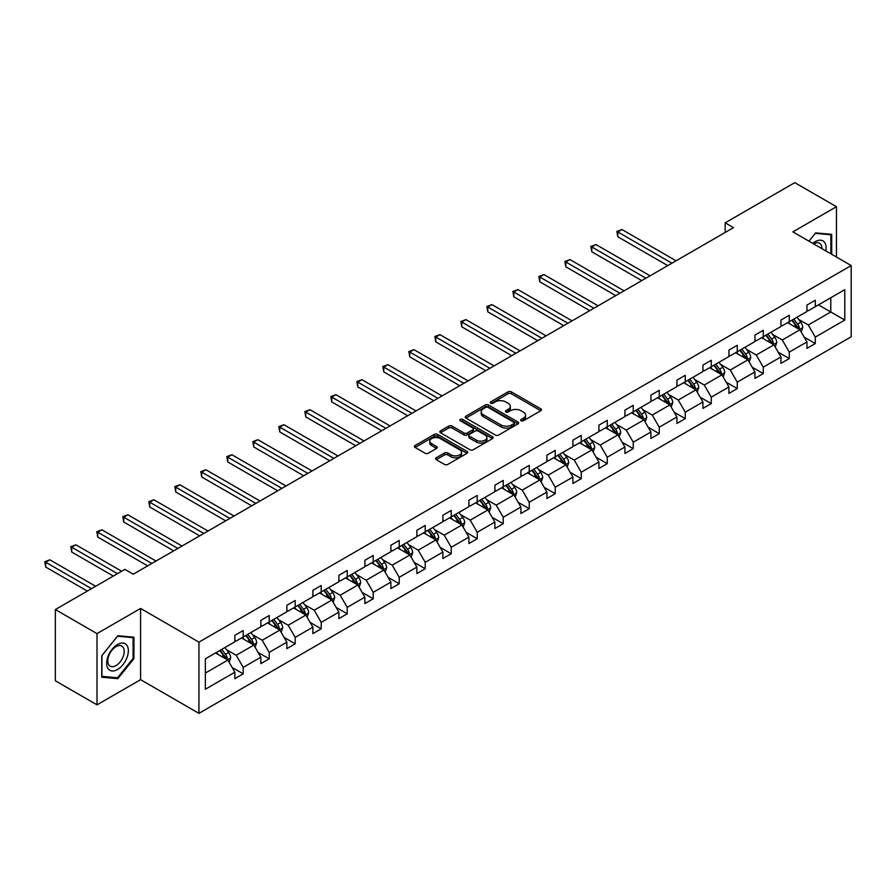 <?xml version="1.0" encoding="UTF-8"?>
<svg xmlns="http://www.w3.org/2000/svg" width="896" height="896" viewBox="0 0 896 896"><rect width="100%" height="100%" fill="white"/><g stroke="black" fill="none" stroke-linecap="round" stroke-linejoin="round"><path stroke-width="1.34" d="M521.114 420.773A1.624 0.93 0 0 0 523.41 420.773L540.792 410.726A2.318 1.333 0 0 0 541.464 409.786A2.318 1.333 0 0 0 540.792 408.845L511.336 391.843A2.318 1.333 0 0 0 508.066 391.843L490.683 401.878A1.624 0.93 0 0 0 490.213 402.539A1.624 0.93 0 0 0 490.683 403.2A1.624 0.93 0 0 0 492.968 403.2L495.219 401.901A7.403 4.278 0 0 1 505.691 401.901L508.144 403.312A7.403 4.278 0 0 1 510.317 406.336A7.403 4.278 0 0 1 508.144 409.36L505.904 410.659A1.624 0.93 0 0 0 505.422 411.32A1.624 0.93 0 0 0 505.904 411.981A1.624 0.93 0 0 0 508.189 411.981L510.44 410.682A7.403 4.278 0 0 1 520.912 410.682L523.365 412.104A7.403 4.278 0 0 1 525.538 415.128A7.403 4.278 0 0 1 523.365 418.152L521.114 419.44A1.624 0.93 0 0 0 520.643 420.112A1.624 0.93 0 0 0 521.114 420.773L521.114 419.44M436.24 457.778A2.318 1.333 0 0 0 435.557 458.718A2.318 1.333 0 0 0 436.24 459.659L444.506 464.43A2.318 1.333 0 0 0 447.776 464.43L467.085 453.286A2.318 1.333 0 0 0 467.757 452.346A2.318 1.333 0 0 0 467.085 451.394L437.629 434.392A2.318 1.333 0 0 0 434.358 434.392L415.05 445.536A2.318 1.333 0 0 0 414.378 446.488A2.318 1.333 0 0 0 415.05 447.429L425.029 453.197A2.318 1.333 0 0 0 428.299 453.197L436.565 448.426A2.318 1.333 0 0 0 437.248 447.474A2.318 1.333 0 0 0 436.565 446.533L431.614 443.677A6.194 3.573 0 0 1 429.8 441.146A6.194 3.573 0 0 1 433.619 437.842A6.194 3.573 0 0 1 440.373 438.626L459.76 449.814A6.194 3.573 0 0 1 461.574 452.346A6.194 3.573 0 0 1 457.755 455.65A6.194 3.573 0 0 1 451.002 454.866L447.776 453.006A2.318 1.333 0 0 0 444.506 453.006L436.24 457.778L436.24 459.659M140.594 608.451L97.003 633.618L55.339 609.56L55.339 680.781L97.003 704.838L140.594 679.672L198.934 713.35L198.934 642.141L140.594 608.451L140.594 679.672M836.45 257.04L836.45 206.707L792.859 231.874L851.2 265.552L198.934 642.141M836.45 206.707L794.774 182.65L725.178 222.824L725.178 232.445M55.339 609.56L124.925 569.374L133.258 574.19L733.522 227.64L725.178 222.824M495.387 435.053A2.318 1.333 0 0 0 498.658 435.053L517.966 423.909A2.318 1.333 0 0 0 518.638 422.968A2.318 1.333 0 0 0 517.966 422.016L488.51 405.014A2.318 1.333 0 0 0 485.24 405.014L465.931 416.158A2.318 1.333 0 0 0 465.259 417.11A2.318 1.333 0 0 0 465.931 418.051L495.387 435.053M460.936 421.12A1.624 0.93 0 0 1 462.582 421.344L492.498 438.614L473.211 449.747A2.318 1.333 0 0 1 469.941 449.747L440.496 432.746L448.75 428.008L448.75 426.082L440.496 430.853A2.318 1.333 0 0 0 439.813 431.794A2.318 1.333 0 0 0 440.496 432.746L440.496 430.853M448.75 428.008A2.318 1.333 0 0 1 452.032 428.008L452.032 426.082A2.318 1.333 0 0 0 448.75 426.082M452.032 426.082L463.971 432.981A2.318 1.333 0 0 0 467.242 432.981L472.73 429.811A2.318 1.333 0 0 0 473.402 428.87A2.318 1.333 0 0 0 472.73 427.918L460.286 420.739A1.624 0.93 0 0 1 459.816 420.078A1.624 0.93 0 0 1 460.813 419.216A1.624 0.93 0 0 1 462.582 419.418L492.52 436.71A2.318 1.333 0 0 1 493.203 437.651A2.318 1.333 0 0 1 492.52 438.603L492.52 436.71M97.003 633.618L97.003 704.838M205.352 658.829L234.864 641.794L234.864 635.354L243.197 630.538L243.197 636.989L260.859 626.786L260.859 620.334L269.203 615.53L269.203 621.97L286.866 611.778L286.866 605.326L295.198 600.51L295.198 606.962L312.872 596.758L312.872 590.307L321.205 585.502L321.205 591.942L338.878 581.75L338.878 575.299L347.211 570.483L347.211 576.934L364.885 566.731L364.885 560.28L373.218 555.475L373.218 561.926L390.88 551.723L390.88 545.272L399.213 540.456L399.213 546.907L416.886 536.704L416.886 530.264L425.219 525.448L425.219 531.899L442.893 521.696L442.893 515.245L451.226 510.429L451.226 516.88L468.899 506.677L468.899 500.237L477.232 495.421L477.232 501.872L494.894 491.669L494.894 485.218L503.238 480.413L503.238 486.853L520.901 476.65L520.901 470.21L529.234 465.394L529.234 471.845L546.907 461.642L546.907 455.19L555.24 450.386L555.24 456.826L572.914 446.634L572.914 440.182L581.246 435.366L581.246 441.818L598.909 431.614L598.909 425.163L607.253 420.358L607.253 426.798L624.915 416.606L624.915 410.155L633.248 405.339L633.248 411.79L650.922 401.587L650.922 395.136L659.254 390.331L659.254 396.782L676.928 386.579L676.928 380.128L685.261 375.312L685.261 381.763L702.923 371.56L702.923 365.12L711.267 360.304L711.267 366.755L728.93 356.552L728.93 350.101L737.262 345.285L737.262 351.736L754.936 341.533L754.936 335.093L763.269 330.277L763.269 336.728L780.942 326.525L780.942 320.074L789.275 315.269L789.275 321.709L806.949 311.506L806.949 305.066L815.282 300.25L815.282 306.701L844.782 289.666L844.782 320.074L815.282 337.109L815.282 343.56L806.949 348.365L806.949 341.925L789.275 352.128L789.275 358.568L780.942 363.384L780.942 356.933L763.269 367.136L763.269 373.587L754.936 378.392L754.936 371.952L737.262 382.144L737.262 388.595L728.93 393.411L728.93 386.96L711.267 397.163L711.267 403.614L702.923 408.419L702.923 401.979L685.261 412.171L685.261 418.622L676.928 423.438L676.928 416.987L659.254 427.19L659.254 433.642L650.922 438.446L650.922 431.995L633.248 442.198L633.248 448.65L624.915 453.466L624.915 447.014L607.253 457.218L607.253 463.658L598.909 468.474L598.909 462.022L581.246 472.226L581.246 478.677L572.914 483.493L572.914 477.042L555.24 487.245L555.24 493.685L546.907 498.501L546.907 492.05L529.234 502.253L529.234 508.704L520.901 513.509L520.901 507.069L503.238 517.272L503.238 523.712L494.894 528.528L494.894 522.077L477.232 532.28L477.232 538.731L468.899 543.536L468.899 537.096L451.226 547.299L451.226 553.739L442.893 558.555L442.893 552.104L425.219 562.307L425.219 568.758L416.886 573.563L416.886 567.123L399.213 577.315L399.213 583.766L390.88 588.582L390.88 582.131L373.218 592.334L373.218 598.786L364.885 603.59L364.885 597.15L347.211 607.342L347.211 613.794L338.878 618.61L338.878 612.158L321.205 622.362L321.205 628.813L312.872 633.618L312.872 627.166L295.198 637.37L295.198 643.821L286.866 648.637L286.866 642.186L269.203 652.389L269.203 658.829L260.859 663.645L260.859 657.194L243.197 667.397L243.197 673.848L234.864 678.664L234.864 672.213L205.352 689.248L205.352 658.829M198.934 713.35L851.2 336.773L851.2 265.552M241.528 637.952L253.859 645.075L236.197 655.267L226.542 649.701M236.197 655.267L243.197 667.397M253.859 645.075L260.859 657.194M234.864 640.259L236.197 641.032L243.197 636.989M267.534 622.933L279.866 630.056L262.203 640.259L252.549 634.693M262.203 640.259L269.203 652.389M279.866 630.056L286.866 642.186M260.859 625.251L262.203 626.013L269.203 621.97M293.541 607.925L305.872 615.048L288.198 625.251L278.555 619.674M288.198 625.251L295.198 637.37M305.872 615.048L312.872 627.166M286.866 610.232L288.198 611.005L295.198 606.962M319.536 592.906L331.878 600.029L314.205 610.232L304.562 604.666M314.205 610.232L321.205 622.362M331.878 600.029L338.878 612.158M312.872 595.224L314.205 595.986L321.205 591.942M345.542 577.898L357.874 585.021L340.211 595.224L330.557 589.646M340.211 595.224L347.211 607.342M357.874 585.021L364.885 597.15M338.878 580.205L340.211 580.978L347.211 576.934M371.549 562.89L383.88 570.002L366.218 580.205L356.563 574.638M366.218 580.205L373.218 592.334M383.88 570.002L390.88 582.131M364.885 565.197L366.218 565.958L373.218 561.926M397.555 547.87L409.886 554.994L392.213 565.197L382.57 559.619M392.213 565.197L399.213 577.315M409.886 554.994L416.886 567.123M390.88 550.178L392.213 550.95L399.213 546.907M423.55 532.862L435.893 539.974L418.219 550.178L408.576 544.611M418.219 550.178L425.219 562.307M435.893 539.974L442.893 552.104M416.886 535.17L418.219 535.942L425.219 531.899M449.557 517.843L461.899 524.966L444.226 535.17L434.571 529.592M444.226 535.17L451.226 547.299M461.899 524.966L468.899 537.096M442.893 520.15L444.226 520.923L451.226 516.88M475.563 502.835L487.894 509.958L470.232 520.15L460.578 514.584M470.232 520.15L477.232 532.28M487.894 509.958L494.894 522.077M468.899 505.142L470.232 505.915L477.232 501.872M501.57 487.816L513.901 494.939L496.227 505.142L486.584 499.576M496.227 505.142L503.238 517.272M513.901 494.939L520.901 507.069M494.894 490.123L496.227 490.896L503.238 486.853M527.565 472.808L539.907 479.931L522.234 490.123L512.59 484.557M522.234 490.123L529.234 502.253M539.907 479.931L546.907 492.05M520.901 475.115L522.234 475.888L529.234 471.845M553.571 457.789L565.914 464.912L548.24 475.115L538.597 469.549M548.24 475.115L555.24 487.245M565.914 464.912L572.914 477.042M546.907 460.107L548.24 460.869L555.24 456.826M579.578 442.781L591.909 449.904L574.246 460.107L564.592 454.53M574.246 460.107L581.246 472.226M591.909 449.904L598.909 462.022M572.914 445.088L574.246 445.861L581.246 441.818M605.584 427.762L617.915 434.885L600.242 445.088L590.598 439.522M600.242 445.088L607.253 457.218M617.915 434.885L624.915 447.014M598.909 430.08L600.242 430.842L607.253 426.798M631.579 412.754L643.922 419.877L626.248 430.08L616.605 424.502M626.248 430.08L633.248 442.198M643.922 419.877L650.922 431.995M624.915 415.061L626.248 415.834L633.248 411.79M657.586 397.734L669.928 404.858L652.254 415.061L642.611 409.494M652.254 415.061L659.254 427.19M669.928 404.858L676.928 416.987M650.922 400.053L652.254 400.814L659.254 396.782M683.592 382.726L695.923 389.85L678.261 400.053L668.606 394.475M678.261 400.053L685.261 412.171M695.923 389.85L702.923 401.979M676.928 385.034L678.261 385.806L685.261 381.763M709.598 367.718L721.93 374.83L704.267 385.034L694.613 379.467M704.267 385.034L711.267 397.163M721.93 374.83L728.93 386.96M702.923 370.026L704.267 370.798L711.267 366.755M735.605 352.699L747.936 359.822L730.262 370.026L720.619 364.448M730.262 370.026L737.262 382.144M747.936 359.822L754.936 371.952M728.93 355.006L730.262 355.779L737.262 351.736M761.6 337.691L773.942 344.814L756.269 355.006L746.626 349.44M756.269 355.006L763.269 367.136M773.942 344.814L780.942 356.933M754.936 339.998L756.269 340.771L763.269 336.728M787.606 322.672L799.938 329.795L782.275 339.998L772.621 334.432M782.275 339.998L789.275 352.128M799.938 329.795L806.949 341.925M780.942 324.979L782.275 325.752L789.275 321.709M818.44 304.875L830.782 311.987L808.282 324.979L798.627 319.413M808.282 324.979L815.282 337.109M844.782 320.074L830.782 311.987L830.782 297.752L844.782 289.666M806.949 309.971L808.282 310.744L815.282 306.701M205.352 673.075L227.864 660.083L215.522 652.96M227.864 660.083L234.864 672.213M804.194 337.154L815.282 343.56M778.187 352.173L789.275 358.568M752.181 367.181L763.269 373.587M726.186 382.2L737.262 388.595M700.179 397.208L711.267 403.614M674.173 412.227L685.261 418.622M648.166 427.235L659.254 433.642M622.171 442.254L633.248 448.65M596.165 457.262L607.253 463.658M570.158 472.282L581.246 478.677M544.152 487.29L555.24 493.685M518.157 502.298L529.234 508.704M492.15 517.317L503.238 523.712M466.144 532.325L477.232 538.731M440.138 547.344L451.226 553.739M414.142 562.352L425.219 568.758M388.136 577.371L399.213 583.766M362.13 592.379L373.218 598.786M336.123 607.398L347.211 613.794M310.117 622.406L321.205 628.813M284.122 637.426L295.198 643.821M258.115 652.434L269.203 658.829M232.109 667.442L243.197 673.848M831.701 254.296L831.701 234.338L815.606 232.893L808.965 241.17L815.282 233.374L830.861 234.763L830.861 253.814M133.93 658.638L133.93 637.19L117.846 635.746L101.763 655.76L101.763 677.208L117.846 678.642L133.93 658.638L133.101 658.157M521.763 420.997L523.365 420.067A7.403 4.278 0 0 0 525.538 417.043L525.538 415.128M510.317 406.336L510.317 408.262A7.403 4.278 0 0 1 508.144 411.286L506.542 412.216M540.758 410.749L511.336 393.758A2.318 1.333 0 0 0 508.066 393.758L491.333 403.424M517.966 422.016L517.966 423.909L488.51 406.941A2.318 1.333 0 0 0 485.24 406.941L465.965 418.074M513.878 423.629A1.624 0.93 0 0 0 514.349 422.968A1.624 0.93 0 0 0 513.878 422.307L488.029 407.378A1.624 0.93 0 0 0 485.733 407.378L483.358 408.744A7.403 4.278 0 0 0 481.197 411.768A7.403 4.278 0 0 0 483.358 414.792L501.032 424.995A7.403 4.278 0 0 0 511.504 424.995L513.878 423.629L513.878 425.555A1.624 0.93 0 0 0 514.349 424.894L514.349 422.968M481.197 411.768L481.197 413.694A7.403 4.278 0 0 0 483.358 416.718L483.358 414.792M513.878 425.555L511.504 426.922A7.403 4.278 0 0 1 501.032 426.922L483.358 416.718M452.032 428.008L463.971 434.907A2.318 1.333 0 0 0 467.242 434.907L472.73 431.738A2.318 1.333 0 0 0 473.402 430.797L473.402 428.87M476.37 440.138A6.194 3.573 0 0 0 483.112 440.91A6.194 3.573 0 0 0 486.931 437.606A6.194 3.573 0 0 0 485.117 435.075L478.285 431.133A2.318 1.333 0 0 0 475.014 431.133L469.538 434.302A2.318 1.333 0 0 0 468.854 435.243A2.318 1.333 0 0 0 469.538 436.184L476.37 440.138L476.37 442.053A6.194 3.573 0 0 0 483.112 442.837A6.194 3.573 0 0 0 486.931 439.533L486.931 437.606M468.854 435.243L468.854 437.17A2.318 1.333 0 0 0 469.538 438.11L469.538 436.184M476.37 442.053L469.538 438.11M461.574 452.346L461.574 454.272A6.194 3.573 0 0 1 457.755 457.565A6.194 3.573 0 0 1 451.002 456.792L447.776 454.933A2.318 1.333 0 0 0 444.506 454.933L436.274 459.682M429.8 441.146L429.8 443.072A6.194 3.573 0 0 0 431.614 445.603L431.614 443.677M436.531 448.437L431.614 445.603M467.051 453.309L437.629 436.318A2.318 1.333 0 0 0 434.358 436.318L415.083 447.451L415.05 445.536M116.144 677.667L117.846 678.642M801.214 331.99L802.738 327.566A6.25 3.606 -120 0 0 800.744 322.246L797.003 317.251M790.294 324.229L788.67 322.056M676.088 260.792L621.97 229.544L617.803 231.952L617.803 236.768L667.755 265.608M799.019 329.269L799.366 327.824A6.25 3.606 -120 0 0 797.586 324.072L793.834 319.077M792.277 319.984L796.398 325.472A3.181 1.837 60 0 1 796.97 326.446L799.366 327.824M791.84 320.23L795.581 325.226A6.25 3.606 60 0 1 797.138 328.171M617.803 236.768L616.885 231.426L671.922 263.2M616.885 231.426L621.97 229.544M775.208 346.998L776.742 342.574A6.25 3.606 -120 0 0 774.749 337.254L771.008 332.259M764.288 339.237L762.664 337.075M650.082 275.811L595.963 244.563L591.797 246.96L591.797 251.776L641.749 280.616M773.013 344.277L773.371 342.843A6.25 3.606 -120 0 0 771.579 339.08L767.838 334.085M766.27 334.992L770.392 340.491A3.181 1.837 60 0 1 770.963 341.454L773.371 342.843M765.834 335.238L769.574 340.245A6.25 3.606 60 0 1 771.131 343.19M591.797 251.776L590.878 246.434L645.915 278.208M590.878 246.434L595.963 244.563M749.202 362.018L750.736 357.594A6.25 3.606 -120 0 0 748.742 352.274L745.002 347.278M738.282 354.256L736.669 352.083M624.086 290.819L569.957 259.571L565.79 261.979L565.79 266.784L615.754 295.635M747.018 359.285L747.365 357.851A6.25 3.606 -120 0 0 745.573 354.099L741.832 349.104M740.264 350.011L744.386 355.499A3.181 1.837 60 0 1 744.968 356.474L747.365 357.851M739.827 350.258L743.579 355.253A6.25 3.606 60 0 1 745.136 358.198M565.79 266.784L564.872 261.453L619.92 293.227M564.872 261.453L569.957 259.571M825.832 250.914A15.322 8.848 120 0 0 812.818 243.398M821.957 248.674A11.603 6.698 120 0 0 819.56 243.23A11.603 6.698 120 0 0 813.646 243.869M829.83 234.17L830.861 234.763M126.896 657.843A15.322 8.848 120 0 0 122.931 643.037A15.322 8.848 120 0 0 108.125 656.163A15.322 8.848 120 0 0 112.09 670.97A15.322 8.848 120 0 0 126.896 657.843M123.099 656.757A11.603 6.698 120 0 0 121.789 646.083A11.603 6.698 120 0 0 108.886 655.491A11.603 6.698 120 0 0 110.186 666.176A11.603 6.698 120 0 0 123.099 656.757M101.92 676.39L101.92 655.614L117.51 636.227L133.101 637.616L133.101 658.392L117.51 677.79L101.763 676.301M132.059 637.022L133.101 637.616M723.195 377.026L724.73 372.602A6.25 3.606 -120 0 0 722.736 367.282L718.995 362.286M712.286 369.264L710.662 367.102M598.08 305.827L543.95 274.579L539.784 276.987L539.784 281.803L589.747 310.643M721.011 374.304L721.358 372.87A6.25 3.606 -120 0 0 719.566 369.107L715.826 364.112M714.258 365.019L718.379 370.518A3.181 1.837 60 0 1 718.962 371.482L721.358 372.87M713.832 365.266L717.573 370.261A6.25 3.606 60 0 1 719.13 373.218M539.784 281.803L538.877 276.461L593.914 308.235M538.877 276.461L543.95 274.579M697.2 392.045L698.723 387.61A6.25 3.606 -120 0 0 696.73 382.301L692.989 377.294M686.28 384.283L684.656 382.11M572.074 320.846L517.955 289.598L513.789 292.006L513.789 296.811L563.741 325.662M695.005 389.312L695.352 387.878A6.25 3.606 -120 0 0 693.571 384.126L689.819 379.131M688.262 380.027L692.373 385.526A3.181 1.837 60 0 1 692.955 386.501L695.352 387.878M687.826 380.285L691.566 385.28A6.25 3.606 60 0 1 693.123 388.226M513.789 296.811L512.87 291.469L567.907 323.254M512.87 291.469L517.955 289.598M671.194 407.053L672.728 402.629A6.25 3.606 -120 0 0 670.734 397.309L666.982 392.314M660.274 399.291L658.65 397.13M546.067 335.854L491.949 304.606L487.782 307.014L487.782 311.83L537.734 340.67M668.998 404.331L669.346 402.898A6.25 3.606 -120 0 0 667.565 399.134L663.824 394.139M662.256 395.046L666.378 400.546A3.181 1.837 60 0 1 666.949 401.509L669.346 402.898M661.819 395.293L665.56 400.288A6.25 3.606 60 0 1 667.117 403.245M487.782 311.83L486.864 306.488L541.901 338.262M486.864 306.488L491.949 304.606M645.187 422.072L646.722 417.637A6.25 3.606 -120 0 0 644.728 412.317L640.987 407.322M634.267 414.299L632.654 412.138M520.072 350.874L465.942 319.626L461.776 322.034L461.776 326.838L511.728 355.678M643.003 419.339L643.35 417.906A6.25 3.606 -120 0 0 641.558 414.154L637.818 409.158M636.25 410.054L640.371 415.554A3.181 1.837 60 0 1 640.954 416.528L643.35 417.906M635.813 410.312L639.554 415.307A6.25 3.606 60 0 1 641.11 418.253M461.776 326.838L460.858 321.496L515.906 353.282M460.858 321.496L465.942 319.626M619.181 437.08L620.715 432.656A6.25 3.606 -120 0 0 618.722 427.336L614.981 422.341M608.272 429.318L606.648 427.157M494.066 365.882L439.936 334.634L435.77 337.042L435.77 341.858L485.733 370.698M616.997 434.358L617.344 432.925A6.25 3.606 -120 0 0 615.552 429.162L611.811 424.166M610.243 425.074L614.365 430.573A3.181 1.837 60 0 1 614.947 431.536L617.344 432.925M609.818 425.32L613.558 430.315A6.25 3.606 60 0 1 615.115 433.272M435.77 341.858L434.851 336.515L489.899 368.29M434.851 336.515L439.936 334.634M593.174 452.099L594.709 447.664A6.25 3.606 -120 0 0 592.715 442.344L588.974 437.349M582.266 444.326L580.642 442.165M468.059 380.901L413.941 349.653L409.774 352.061L409.774 356.866L459.726 385.706M590.99 449.366L591.338 447.933A6.25 3.606 -120 0 0 589.557 444.181L585.805 439.186M584.248 440.082L588.358 445.581A3.181 1.837 60 0 1 588.941 446.544L591.338 447.933M583.811 440.339L587.552 445.334A6.25 3.606 60 0 1 589.109 448.28M409.774 356.866L408.856 351.523L463.893 383.309M408.856 351.523L413.941 349.653M567.179 467.107L568.714 462.683A6.25 3.606 -120 0 0 566.72 457.363L562.968 452.368M556.259 459.346L554.635 457.173M442.053 395.909L387.934 364.661L383.768 367.069L383.768 371.885L433.72 400.725M564.984 464.386L565.331 462.952A6.25 3.606 -120 0 0 563.55 459.189L559.81 454.194M558.242 455.101L562.363 460.6A3.181 1.837 60 0 1 562.934 461.563L565.331 462.952M557.805 455.347L561.546 460.342A6.25 3.606 60 0 1 563.102 463.299M383.768 371.885L382.85 366.542L437.886 398.317M382.85 366.542L387.934 364.661M541.173 482.126L542.707 477.691A6.25 3.606 -120 0 0 540.714 472.371L536.973 467.376M530.253 474.354L528.629 472.192M416.058 410.928L361.928 379.68L357.762 382.077L357.762 386.893L407.714 415.733M538.978 479.394L539.336 477.96A6.25 3.606 -120 0 0 537.544 474.208L533.803 469.213M532.235 470.109L536.357 475.608A3.181 1.837 60 0 1 536.928 476.571L539.336 477.96M531.798 470.366L535.539 475.362A6.25 3.606 60 0 1 537.096 478.307M357.762 386.893L356.843 381.55L411.891 413.325M356.843 381.55L361.928 379.68M515.166 497.134L516.701 492.71A6.25 3.606 -120 0 0 514.707 487.39L510.966 482.395M504.258 489.373L502.634 487.2M390.051 425.936L335.922 394.688L331.755 397.096L331.755 401.912L381.718 430.752M512.982 494.413L513.33 492.968A6.25 3.606 -120 0 0 511.538 489.216L507.797 484.221M506.229 485.128L510.35 490.627A3.181 1.837 60 0 1 510.933 491.59L513.33 492.968M505.792 485.374L509.544 490.37A6.25 3.606 60 0 1 511.101 493.326M331.755 401.912L330.837 396.57L385.885 428.344M330.837 396.57L335.922 394.688M489.16 512.142L490.694 507.718A6.25 3.606 -120 0 0 488.701 502.398L484.96 497.403M478.251 504.381L476.627 502.219M364.045 440.955L309.926 409.707L305.76 412.104L305.76 416.92L355.712 445.76M486.976 509.421L487.323 507.987A6.25 3.606 -120 0 0 485.531 504.224L481.79 499.229M480.234 500.136L484.344 505.635A3.181 1.837 60 0 1 484.926 506.598L487.323 507.987M479.797 500.394L483.538 505.389A6.25 3.606 60 0 1 485.094 508.334M305.76 416.92L304.842 411.578L359.878 443.352M304.842 411.578L309.926 409.707M463.165 527.162L464.688 522.738A6.25 3.606 -120 0 0 462.694 517.418L458.954 512.422M452.245 519.4L450.621 517.227M338.038 455.963L283.92 424.715L279.754 427.123L279.754 431.928L329.706 460.779M460.97 524.429L461.317 522.995A6.25 3.606 -120 0 0 459.536 519.243L455.795 514.248M454.227 515.155L458.349 520.643A3.181 1.837 60 0 1 458.92 521.618L461.317 522.995M453.79 515.402L457.531 520.397A6.25 3.606 60 0 1 459.088 523.342M279.754 431.928L278.835 426.597L333.872 458.371M278.835 426.597L283.92 424.715M437.158 542.17L438.693 537.746A6.25 3.606 -120 0 0 436.699 532.426L432.958 527.43M426.238 534.408L424.614 532.246M312.043 470.971L257.914 439.723L253.747 442.131L253.747 446.947L303.699 475.787M434.963 539.448L435.322 538.014A6.25 3.606 -120 0 0 433.53 534.251L429.789 529.256M428.221 530.163L432.342 535.662A3.181 1.837 60 0 1 432.914 536.626L435.322 538.014M427.784 530.41L431.525 535.416A6.25 3.606 60 0 1 433.082 538.362M253.747 446.947L252.829 441.605L307.866 473.379M252.829 441.605L257.914 439.723M411.152 557.189L412.686 552.765A6.25 3.606 -120 0 0 410.693 547.445L406.952 542.45M400.243 549.427L398.619 547.254M286.037 485.99L231.907 454.742L227.741 457.15L227.741 461.955L277.704 490.806M408.968 554.456L409.315 553.022A6.25 3.606 -120 0 0 407.523 549.27L403.782 544.275M402.214 545.171L406.336 550.67A3.181 1.837 60 0 1 406.918 551.645L409.315 553.022M401.778 545.429L405.53 550.424A6.25 3.606 60 0 1 407.086 553.37M227.741 461.955L226.822 456.613L281.87 488.398M226.822 456.613L231.907 454.742M385.146 572.197L386.68 567.773A6.25 3.606 -120 0 0 384.686 562.453L380.946 557.458M374.237 564.435L372.613 562.274M260.03 500.998L205.912 469.75L201.734 472.158L201.734 476.974L251.698 505.814M382.962 569.475L383.309 568.042A6.25 3.606 -120 0 0 381.517 564.278L377.776 559.283M376.219 560.19L380.33 565.69A3.181 1.837 60 0 1 380.912 566.653L383.309 568.042M375.782 560.437L379.523 565.432A6.25 3.606 60 0 1 381.08 568.389M201.734 476.974L200.827 471.632L255.864 503.406M200.827 471.632L205.912 469.75M359.15 587.216L360.674 582.781A6.25 3.606 -120 0 0 358.68 577.472L354.939 572.466M348.23 579.443L346.606 577.282M234.024 516.018L179.906 484.77L175.739 487.178L175.739 491.982L225.691 520.834M356.955 584.483L357.302 583.05A6.25 3.606 -120 0 0 355.522 579.298L351.781 574.302M350.213 575.198L354.334 580.698A3.181 1.837 60 0 1 354.906 581.672L357.302 583.05M349.776 575.456L353.517 580.451A6.25 3.606 60 0 1 355.074 583.397M175.739 491.982L174.821 486.64L229.858 518.426M174.821 486.64L179.906 484.77M333.144 602.224L334.678 597.8A6.25 3.606 -120 0 0 332.685 592.48L328.944 587.485M322.224 594.462L320.6 592.301M208.018 531.026L153.899 499.778L149.733 502.186L149.733 507.002L199.685 535.842M330.949 599.502L331.307 598.069A6.25 3.606 -120 0 0 329.515 594.306L325.774 589.31M324.206 590.218L328.328 595.717A3.181 1.837 60 0 1 328.899 596.68L331.307 598.069M323.77 590.464L327.51 595.459A6.25 3.606 60 0 1 329.067 598.416M149.733 507.002L148.814 501.659L203.851 533.434M148.814 501.659L153.899 499.778M307.138 617.243L308.672 612.808A6.25 3.606 -120 0 0 306.678 607.488L302.938 602.493M296.218 609.47L294.605 607.309M182.022 546.045L127.893 514.797L123.726 517.205L123.726 522.01L173.69 550.85M304.954 614.51L305.301 613.077A6.25 3.606 -120 0 0 303.509 609.325L299.768 604.33M298.2 605.226L302.322 610.725A3.181 1.837 60 0 1 302.904 611.699L305.301 613.077M297.763 605.483L301.515 610.478A6.25 3.606 60 0 1 303.072 613.424M123.726 522.01L122.808 516.667L177.856 548.453M122.808 516.667L127.893 514.797M281.131 632.251L282.666 627.827A6.25 3.606 -120 0 0 280.672 622.507L276.931 617.512M270.222 624.49L268.598 622.317M156.016 561.053L101.886 529.805L97.72 532.213L97.72 537.029L147.683 565.869M278.947 629.53L279.294 628.096A6.25 3.606 -120 0 0 277.502 624.333L273.762 619.338M272.194 620.245L276.315 625.744A3.181 1.837 60 0 1 276.898 626.707L279.294 628.096M271.768 620.491L275.509 625.486A6.25 3.606 60 0 1 277.066 628.443M97.72 537.029L96.813 531.686L151.85 563.461M96.813 531.686L101.886 529.805M255.136 647.27L256.659 642.835A6.25 3.606 -120 0 0 254.666 637.515L250.925 632.52M244.216 639.498L242.592 637.336M121.677 571.256L75.891 544.824L71.725 547.232L71.725 552.037L113.344 576.072M252.941 644.538L253.288 643.104A6.25 3.606 -120 0 0 251.507 639.352L247.755 634.357M246.198 635.253L250.309 640.752A3.181 1.837 60 0 1 250.891 641.715L253.288 643.104M245.762 635.51L249.502 640.506A6.25 3.606 60 0 1 251.059 643.451M71.725 552.037L70.806 546.694L117.51 573.664M70.806 546.694L75.891 544.824M229.13 662.278L230.664 657.854A6.25 3.606 -120 0 0 228.67 652.534L224.918 647.539M218.21 654.517L216.586 652.344M95.67 586.275L49.885 559.832L45.718 562.24L45.718 567.056L87.338 591.08M226.934 659.557L227.282 658.123A6.25 3.606 -120 0 0 225.501 654.36L221.76 649.365M220.192 650.272L224.314 655.771A3.181 1.837 60 0 1 224.885 656.734L227.282 658.123M219.755 650.518L223.496 655.514A6.25 3.606 60 0 1 225.053 658.47M45.718 567.056L44.8 561.714L91.504 588.672M44.8 561.714L49.885 559.832M523.365 420.067L523.365 418.152M505.904 411.981L505.904 410.659M508.144 411.286L508.144 409.36M490.683 403.2L490.683 401.878M508.066 393.758L508.066 391.843M511.336 393.758L511.336 391.843M540.792 410.726L540.792 408.845M465.931 418.051L465.931 416.158M485.24 406.941L485.24 405.014M488.51 406.941L488.51 405.014M501.032 426.922L501.032 424.995M511.504 426.922L511.504 424.995M463.971 434.907L463.971 432.981M467.242 434.907L467.242 432.981M472.73 431.738L472.73 429.811M462.582 421.344L462.582 419.418M444.506 454.933L444.506 453.006M447.776 454.933L447.776 453.006M451.002 456.792L451.002 454.866M436.565 448.426L436.565 446.533M434.358 436.318L434.358 434.392M437.629 436.318L437.629 434.392M467.085 453.286L467.085 451.394M799.49 329.538L802.704 327.678M797.586 324.072L800.744 322.246M793.8 326.256L795.581 325.226M773.494 344.546L776.698 342.698M771.579 339.08L774.749 337.254M767.805 341.264L769.574 340.245M747.488 359.565L750.691 357.706M745.573 354.099L748.742 352.274M741.798 356.283L743.579 355.253M721.482 374.573L724.685 372.725M719.566 369.107L722.736 367.282M715.792 371.291L717.573 370.261M695.475 389.592L698.69 387.733M693.571 384.126L696.73 382.301M689.786 386.299L691.566 385.28M669.469 404.6L672.683 402.752M667.565 399.134L670.734 397.309M663.79 401.318L665.56 400.288M643.474 419.619L646.677 417.76M641.558 414.154L644.728 412.317M637.784 416.326L639.554 415.307M617.467 434.627L620.67 432.779M615.552 429.162L618.722 427.336M611.778 431.346L613.558 430.315M591.461 449.646L594.675 447.787M589.557 444.181L592.715 442.344M585.771 446.354L587.552 445.334M565.454 464.654L568.669 462.806M563.55 459.189L566.72 457.363M559.776 461.373L561.546 460.342M539.459 479.662L542.662 477.814M537.544 474.208L540.714 472.371M533.77 476.381L535.539 475.362M513.453 494.682L516.656 492.822M511.538 489.216L514.707 487.39M507.763 491.4L509.544 490.37M487.446 509.69L490.661 507.842M485.531 504.224L488.701 502.398M481.757 506.408L483.538 505.389M461.44 524.709L464.654 522.85M459.536 519.243L462.694 517.418M455.75 521.427L457.531 520.397M435.445 539.717L438.648 537.869M433.53 534.251L436.699 532.426M429.755 536.435L431.525 535.416M409.438 554.736L412.642 552.877M407.523 549.27L410.693 547.445M403.749 551.454L405.53 550.424M383.432 569.744L386.646 567.896M381.517 564.278L384.686 562.453M377.742 566.462L379.523 565.432M357.426 584.763L360.64 582.904M355.522 579.298L358.68 577.472M351.736 581.47L353.517 580.451M331.43 599.771L334.634 597.923M329.515 594.306L332.685 592.48M325.741 596.49L327.51 595.459M305.424 614.79L308.627 612.931M303.509 609.325L306.678 607.488M299.734 611.498L301.515 610.478M279.418 629.798L282.621 627.95M277.502 624.333L280.672 622.507M273.728 626.517L275.509 625.486M253.411 644.806L256.626 642.958M251.507 639.352L254.666 637.515M247.722 641.525L249.502 640.506M227.405 659.826L230.619 657.978M225.501 654.36L228.67 652.534M221.726 656.544L223.496 655.514"/></g></svg>
